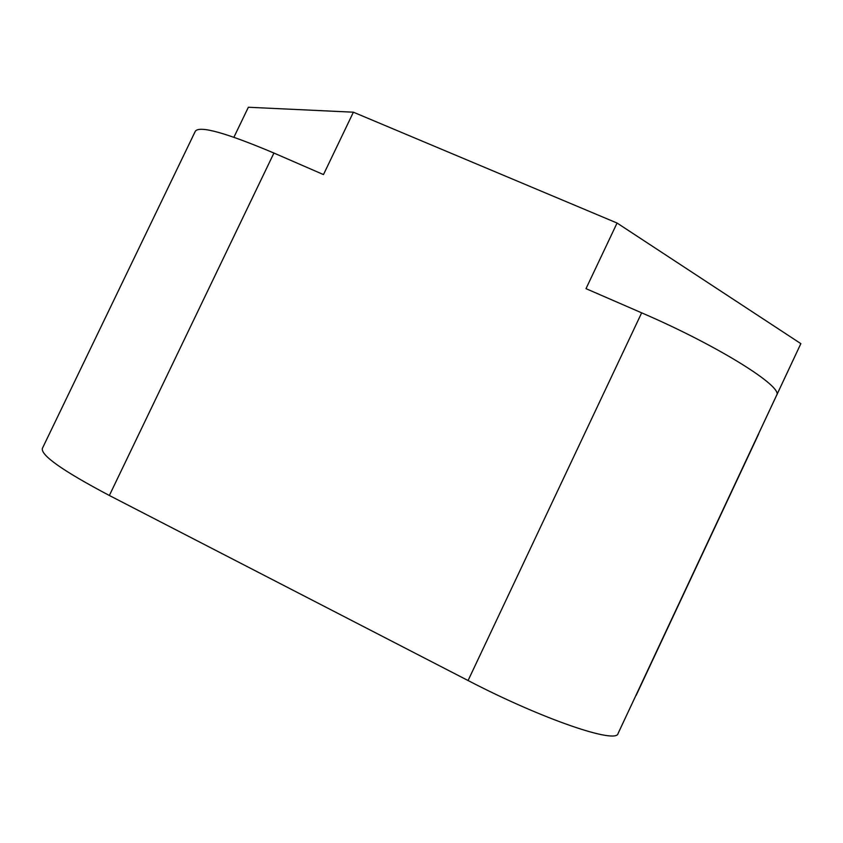<?xml version="1.0" encoding="UTF-8"?>
<svg xmlns="http://www.w3.org/2000/svg" width="843" height="843" viewBox="0 0 843 843"><rect width="100%" height="100%" fill="white"/><g stroke="black" fill="none" stroke-linecap="round" stroke-linejoin="round"><path stroke-width="1.26" d="M641.66 312.837C718.415 345.851 784.148 387.274 776.572 395.367L800.85 343.638L617.065 223.037L586.001 288.654L641.66 312.837L468.076 680.533L109.358 495.484C63.109 471.047 40.77 455.368 42.35 448.434L195.376 131.129C199.854 125.502 226.04 132.815 273.922 153.047L109.358 495.484M617.065 223.037L353.396 112.193L323.48 174.585L273.922 153.047M233.922 137.23L248.358 107.251L353.396 112.193M800.85 343.638L618.088 733.442C616.781 744.411 542.744 719.385 468.076 680.533M776.572 395.367L618.088 733.442M758.668 433.987L636.149 695.37"/></g></svg>
